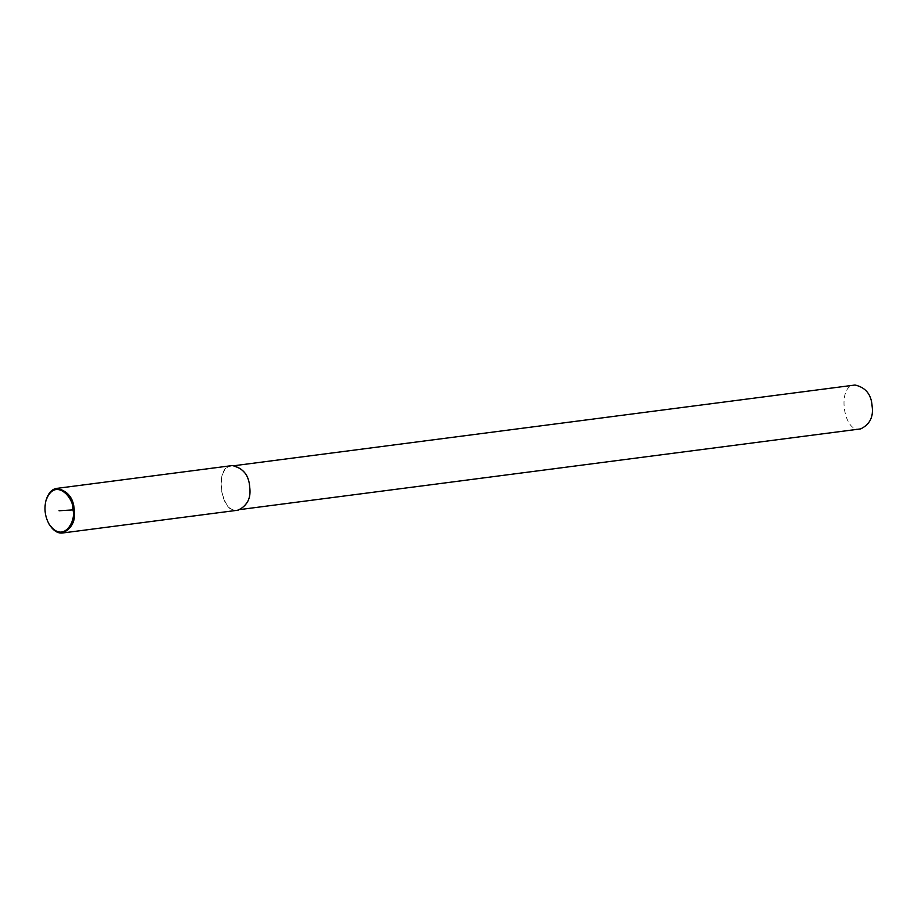 <?xml version="1.0" encoding="UTF-8"?>
<svg xmlns="http://www.w3.org/2000/svg" width="918" height="918" viewBox="0 0 918 918"><rect width="100%" height="100%" fill="white"/><g stroke="black" fill="none" stroke-linecap="round" stroke-linejoin="round"><path stroke-width="0.69" stroke-dasharray="4.59 3.44" d="M49.01 523.971C45.166 516.559 44.156 508.756 45.969 500.562M238.072 510.19C220.423 515.629 213.481 465.231 232.277 465.564M249.432 486.988C250.993 497.763 247.183 505.37 238.026 509.811C220.664 515.159 213.848 465.61 232.323 465.942C243.006 468.364 248.709 475.386 249.432 486.988M860.694 428.89C843.332 434.237 836.505 384.688 854.991 385.021M240.642 509.479L238.026 509.811M234.939 465.598L232.323 465.942"/><path stroke-width="1.38" d="M45.969 500.562L46.038 500.299C48.333 492.989 51.936 489.019 56.847 488.365C67.703 490.832 73.509 497.969 74.243 509.777C75.827 520.724 71.96 528.458 62.642 532.979C57.754 533.633 53.255 530.707 49.147 524.212L49.01 523.971M72.935 509.903C76.504 521.217 62.814 544.649 48.883 523.742C45.039 516.49 44.053 508.859 45.9 500.826C54.552 476.075 74.427 497.797 72.935 509.903L59.027 510.764M56.847 488.365L232.277 465.564C243.132 468.031 248.939 475.168 249.685 486.976C251.257 497.923 247.39 505.657 238.072 510.19L62.642 532.979M234.939 465.598L854.991 385.021C865.663 387.442 871.366 394.465 872.1 406.066C873.649 416.829 869.851 424.437 860.694 428.89L240.642 509.479"/></g></svg>
